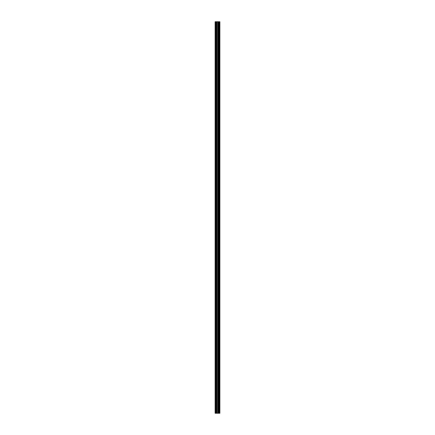 <?xml version="1.0" encoding="UTF-8"?>
<svg xmlns="http://www.w3.org/2000/svg" width="435" height="435" viewBox="0 0 435 435"><rect width="100%" height="100%" fill="white"/><g stroke="black" fill="none" stroke-linecap="round" stroke-linejoin="round"><path stroke-width="0.65" d="M216.88 413.25L219.876 413.25L219.876 21.75L215.124 21.75L215.124 413.25L216.88 413.25L216.88 21.75M219.876 21.75L219.865 413.25M215.39 413.25L215.39 21.75M219.805 413.25L219.805 21.75M219.387 413.25L219.387 21.75M219.278 413.25L219.278 21.75M218.653 413.25L218.653 21.75M218.539 413.25L218.539 21.75M218.12 413.25L218.12 21.75M218.06 413.25L218.06 21.75M217.859 413.25L217.859 21.75M217.777 413.25L217.777 21.75M216.956 413.25L216.956 21.75M216.206 413.25L216.206 21.75M216.07 413.25L216.07 21.75"/></g></svg>
